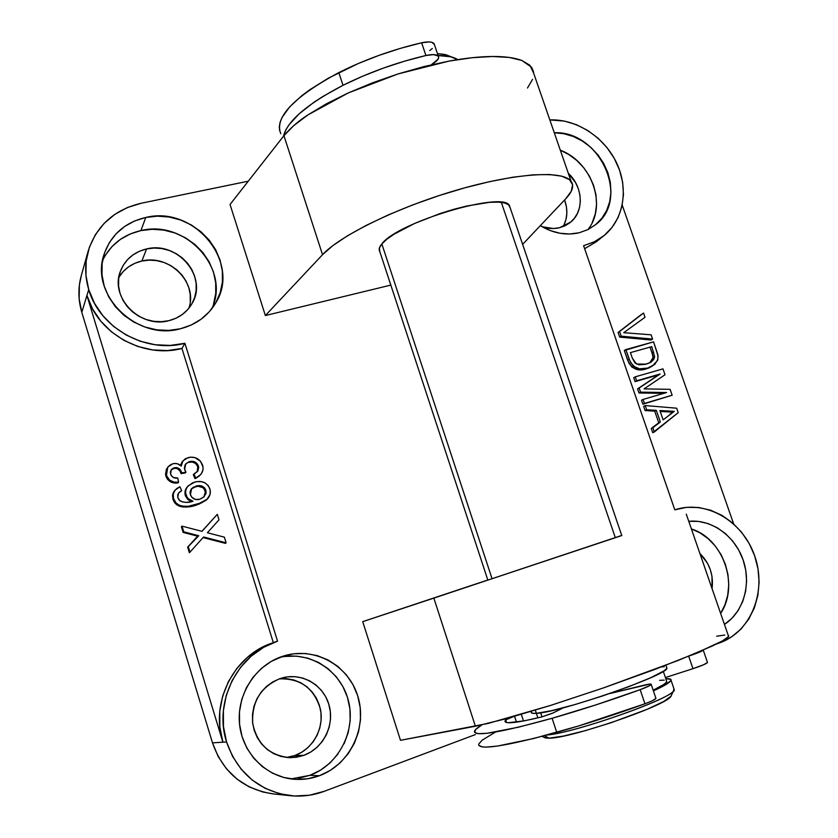 <?xml version="1.0" encoding="UTF-8"?>
<svg xmlns="http://www.w3.org/2000/svg" width="838" height="838" viewBox="0 0 838 838"><rect width="100%" height="100%" fill="white"/><g stroke="black" fill="none" stroke-linecap="round" stroke-linejoin="round"><path stroke-width="1.26" d="M88.137 251.243L81.265 275.692C77.955 287.738 78.133 299.941 81.799 312.312L88.734 289.592C84.879 276.613 84.68 263.834 88.137 251.243C96.496 225.652 114.23 209.647 141.339 203.215L127.481 207.489L114.89 214.319L104.059 223.453L95.438 234.577L89.383 247.273L86.167 261.037L85.937 275.335L88.734 289.592L94.443 303.22L102.833 315.664L113.591 326.422L126.245 335.064L140.281 341.255L155.145 344.743L170.219 345.424L184.905 343.297L277.535 641.154L263.729 647.292L251.232 656.123L240.558 667.331L232.136 680.508L226.323 695.152L223.379 710.687L223.453 726.515L226.553 741.965C213.439 701.689 237.615 654.31 275.891 641.719L277.535 641.154L184.905 343.297C146.241 353.783 99.523 328.14 88.734 289.592L86.932 295.479L222.898 742.196L226.553 741.965L232.576 756.442L241.271 769.326L252.29 780.094L265.185 788.328L279.41 793.701L294.4 796.016L309.536 795.199L324.233 791.313L475.439 734.549L324.233 791.313C313.255 795.398 301.952 796.865 290.346 795.702C258.827 790.946 237.563 773.045 226.553 741.965L222.898 742.196L219.839 726.934L219.776 711.326L222.699 695.98L228.439 681.524L236.777 668.515L247.325 657.442L259.675 648.717L271.837 643.165M275.891 641.719L271.701 643.207C233.865 655.662 209.971 702.443 222.898 742.196L212.485 742.845L81.799 312.312L86.932 295.479L222.898 742.196L212.485 742.845L218.194 756.588L226.459 768.823L236.945 779.068L249.211 786.892L262.765 791.994L273.45 793.921M579.142 232.775C566.059 235.688 553.122 233.31 540.321 225.652L550.21 230.565L559.941 233.257L569.714 234.001L579.142 232.775L587.847 229.643L595.525 224.741L601.873 218.268L606.66 210.485L609.718 201.686L610.954 192.227L610.336 182.443L607.875 172.712L603.674 163.389L597.903 154.81L590.759 147.299L582.515 141.13L573.464 136.542L563.953 133.713L554.274 132.75C599.788 130.571 630.742 198.564 595.713 224.584L587.962 229.591L579.142 232.775M559.522 227.727C553.897 229.036 548.125 228.711 542.207 226.773L553.415 228.512L559.522 227.727L565.179 225.715L570.175 222.562L574.313 218.372L577.455 213.344L579.487 207.646L580.325 201.508L579.948 195.16L578.377 188.833L575.664 182.778L568.311 173.309C583.007 186.675 584.379 210.977 570.835 222.007L559.522 227.727M105.399 255.171L112.051 246.498L120.421 239.354L130.173 233.98L140.92 230.586L145.77 217.461C194.793 205.121 241.69 263.321 215.376 303.482C207.51 316.335 195.851 324.767 180.39 328.768L168.721 330.413L156.769 329.837L145.005 327.03L133.902 322.117L123.888 315.256L115.393 306.739L108.741 296.882L104.216 286.104L101.995 274.822L102.142 263.499L104.656 252.584L109.422 242.507L116.231 233.655L124.789 226.365L134.771 220.897L145.77 217.461L157.366 216.152L169.108 217.011L180.568 219.985L191.315 224.961L200.952 231.728L209.144 240.035L215.586 249.588L220.038 260.021L222.342 270.967L222.395 282.008L220.185 292.745L215.785 302.78L209.343 311.715L201.089 319.215L191.315 324.976L180.39 328.768C137.076 341.276 89.268 294.756 104.174 254.04C111.098 234.63 124.956 222.437 145.77 217.461L140.92 230.586C123.155 234.745 110.386 244.675 102.613 260.409M119.038 277.053L123.291 271.439L128.654 266.788L134.918 263.279L141.842 261.027L146.608 248.938C177.593 240.852 207.981 277.032 192.269 303.136C187.199 312.103 179.405 317.958 168.867 320.671C140.323 328.8 109.558 297.605 120.41 271.292C125.072 259.539 133.808 252.081 146.608 248.938L141.842 261.027C131.744 263.425 124.076 268.862 118.86 277.357M291.016 778.921L309.934 775.318L319.383 775.737C311.642 778.586 303.67 779.79 295.479 779.35C267.06 777.894 242.402 753.666 239.542 724.147C236.484 694.66 255.443 665.246 282.28 656.416L293.876 653.776L305.681 653.514L317.225 655.62L328.108 659.988L337.924 666.461L346.314 674.789L352.976 684.667L357.669 695.718L360.204 707.555L360.497 719.737L358.517 731.825L354.327 743.348L348.063 753.886L339.945 763.03L330.266 770.415L319.383 775.737L307.724 778.764L295.72 779.361L283.852 777.496L272.591 773.223L262.399 766.686L253.684 758.149L246.801 747.957L242.035 736.508L239.563 724.273L239.479 711.755L241.773 699.437L246.341 687.809L252.982 677.334L261.425 668.399L271.323 661.35L283.789 655.934C314.617 646.349 348.671 665.267 357.899 696.483C367.547 727.562 350.095 764.497 319.383 775.737L309.934 775.318L298.538 778.272M286.575 757.479L294.934 755.488L303.754 755.384L290.859 757.709C270.035 756.033 257.318 744.647 252.709 723.54C251.599 701.93 260.67 686.961 279.934 678.633L283.307 677.649C303.052 672.767 324.002 685.631 329.208 705.606C334.645 725.509 323.122 748.449 303.754 755.384L294.934 755.488L287.581 757.343M487.842 580.106L492.063 578.723L381.845 243.931L379.436 247.933L379.771 251.505C378.556 249.567 379.237 247.042 381.845 243.931L492.063 578.723L621.838 535.534L487.842 580.106L379.195 249.745M273.324 642.631L181.94 348.451L167.422 350.567L152.526 349.917L137.851 346.482L123.982 340.385L111.475 331.858L100.864 321.237L92.568 308.939L86.932 295.479C97.585 333.566 143.727 358.853 181.94 348.451L184.905 343.297L181.94 348.451L273.324 642.631M199.475 475.858L195.956 478.236M195.034 478.624L193.327 474.727L197.475 471.48L198.438 466.106C196.731 462.126 193.714 460.628 189.367 461.633L185.669 463.927L184.622 469.594L185.942 472.182L181.689 472.904L181.542 472.276C180.327 468.662 177.876 467.164 174.199 467.772L171.329 469.605L170.575 474.13C171.884 477.262 174.283 478.561 177.782 478.037L178.567 482.227C172.68 482.96 168.648 480.687 166.458 475.418L167.757 467.122L172.806 463.77C176.064 462.964 178.871 463.739 181.238 466.106L182.977 460.753L188.162 457.59C195.076 456.218 199.884 458.721 202.566 465.111C203.634 468.683 202.964 471.878 200.544 474.696L195.024 478.634L200.544 474.696M191.63 462.052L188.749 462.387C193.086 461.382 196.102 462.869 197.799 466.85L197.139 471.836L198.114 469.332L197.569 466.19L195.484 463.424L192.918 462.251M186.371 463.466L187.377 462.88M171.057 469.992L173.623 468.515C177.289 467.897 179.73 469.395 180.956 472.999L181.092 473.627L185.334 472.904L181.092 473.627L179.919 470.862L177.185 468.568L174.807 468.274L171.748 469.385M177.028 483.013L171.402 482.227M170.543 481.829L167.621 479.451L166.207 477.011M167.757 467.122L165.673 475.23M165.515 474.329L166.5 468.955M182.977 460.753L180.683 465.582L181.039 463.906M181.647 462.576L182.401 461.476M172.974 499.218C174.011 502.591 176.2 504.916 179.552 506.204L180.139 505.555C176.787 504.267 174.587 501.931 173.55 498.547L172.974 499.218L173.55 498.547L175.97 502.852L178.986 505.063L182.118 506.11L188.236 506.32L201.864 502.674L206.892 499.5L210.003 494.535L210.212 490.136L208.327 485.642L204.797 482.73L201.162 481.651L196.878 481.641L192.572 482.824L187.492 486.689L186.046 489.319L185.533 492.692L186.979 497.049L188.602 498.945L193.023 501.208L186.413 502.412L182.234 501.878L179.217 500.15L177.782 497.636L177.719 494.776L179.091 492.419L181.657 490.68L179.95 486.742L176.682 488.575L174.21 491.351L173.099 494.87L173.55 498.547L173.194 494.074L175.132 490.052L173.466 492.325L172.534 495.384L172.974 499.218L172.775 494.074L174.733 490.523M175.132 490.052L179.95 486.742L181.657 490.68L178.431 493.205L177.782 497.636L179.929 500.831C184.192 502.79 188.55 502.915 193.023 501.208C189.503 500.296 187.136 498.17 185.931 494.808L185.313 495.478L185.931 494.808C185.062 491.477 185.785 488.512 188.1 485.935L187.492 486.627C185.177 489.203 184.454 492.147 185.313 495.478L187.649 499.291L191.535 501.595L190.048 500.998M188.005 499.626L185.523 496.054M185.177 494.965L184.936 492.283M185.093 491.236L185.418 490.052M185.774 489.214L187.167 487.004M206.232 500.16L198.428 504.445M197.003 504.926L193.609 505.89M191.64 506.341L190.017 506.644M187.618 506.969L185.292 507.084M183.543 507.032L180.526 506.508M179.552 506.204C184.957 507.503 190.299 507.231 195.568 505.366L196.207 504.727C190.917 506.592 185.565 506.864 180.139 505.555L179.552 506.204L176.284 504.361L173.393 500.38M225.401 543.359L203.068 537.577L225.401 543.359L226.113 542.815L225.401 543.359M189.346 552.692L187.649 547.141L198.763 535.723L183.742 531.826L182.003 526.138L202 531.344L217.304 514.343L219.001 519.832L207.405 532.748L224.364 537.158L226.113 542.815L203.603 536.98L189.964 552.158L188.267 546.606L195.872 538.164L187.649 547.141L188.267 546.606L187.649 547.141L189.346 552.692L189.964 552.158L189.346 552.692M195.883 538.027L196.553 537.336M197.81 536.215L183.134 532.413L181.396 526.735L182.003 526.138L181.396 526.735L183.134 532.413L183.742 531.826L183.134 532.413L193.819 535.178L194.447 534.602L193.819 535.178L197.81 536.215M201.895 531.313L217.304 514.343L201.895 531.313M622.225 205.121L733.638 523.855L622.225 205.121M603.611 235.949L594.226 241.868L583.594 245.691L674.81 509.829C705.826 499.406 742.657 520.911 754.629 555.699C767.042 590.329 751.696 631.004 720.617 642.495L716.155 644.171L731.438 636.985L740.886 629.17L748.606 619.366L754.336 607.969L757.866 595.42L759.102 582.201L758.002 568.793L754.629 555.699L749.109 543.391L741.64 532.308L732.517 522.87L722.042 515.412L710.603 510.206L698.63 507.482L686.542 507.346L674.81 509.829L583.594 245.691L594.551 241.711L604.177 235.499L612.128 227.318L618.119 217.513L621.932 206.452L623.451 194.563L622.644 182.286L619.544 170.083L614.275 158.392L607.026 147.635L598.081 138.207L587.742 130.466L576.397 124.684L564.456 121.101L549.833 119.907C576.586 118.849 604.68 137.233 616.778 163.284C628.95 189.315 623.65 220.027 603.611 235.949L596.352 241.732L584.631 248.697L596.405 241.69M642.002 314.03L618.077 332.456L619.691 337.117L651.042 340.008L652.603 339.076L621.188 336.174L619.575 331.502L618.077 332.456L619.691 337.117L621.188 336.174L619.691 337.117L651.042 340.008L652.603 339.076L651.126 334.823L652.603 339.076L621.188 336.174L619.575 331.502L643.542 313.045L645.019 317.277L623.723 332.696L651.126 334.823L623.723 332.696L645.019 317.277L643.542 313.045L618.077 332.456L642.002 314.03M652.121 366.279L647.69 368.071C639.331 370.857 633.172 367.966 629.223 359.387L627.693 360.288C631.632 368.846 637.781 371.726 646.119 368.94L652.121 366.279L657.495 360.581L658.081 356.056L653.577 341.852L625.829 349.582L624.31 350.494L627.693 360.288L629.223 359.387L625.829 349.582L630.396 362.194L633.612 366.395L639.583 368.804L647.69 368.071L654.698 364.478L657.851 359.512L657.882 354.809L653.577 341.852L624.31 350.494L628.867 363.084L632.072 367.264L638.032 369.673L646.14 368.93M647.627 368.448L649.754 367.568M654.708 411.123L658.741 422.761L651.262 428.469L652.729 432.712L654.321 431.979L652.854 427.726L660.344 421.996L656.301 410.337L646.653 409.782L645.187 405.55L676.675 408.2L678.225 412.631L654.321 431.979L652.854 427.726L660.344 421.996L656.301 410.337L646.653 409.782L645.187 405.55L643.615 406.346L645.082 410.568L654.708 411.123L656.301 410.337L654.708 411.123L658.741 422.761L660.344 421.996L651.262 428.469L652.854 427.726L651.262 428.469L652.729 432.712L678.225 412.631L676.675 408.2L645.187 405.55L643.615 406.346L645.082 410.568L646.653 409.782L645.082 410.568L654.708 411.123M658.532 374.879L637.582 388.884L638.996 392.991L663.832 393.326L638.996 392.991L640.557 392.163L639.132 388.057L660.114 374.02L636.629 380.798L635.256 376.838L633.717 377.697L635.078 381.646L660.114 374.02L637.582 388.884L639.132 388.057L637.582 388.884L638.996 392.991L640.557 392.163L666.556 392.53L640.557 392.163L639.132 388.057L660.114 374.02L635.078 381.646L636.629 380.798L635.256 376.838L662.984 368.867L665.026 374.743L644.076 388.884L670.107 389.335L672.16 395.222L644.453 403.424L643.071 399.443L666.556 392.53L643.071 399.443L641.51 400.25L642.882 404.22L672.16 395.222L642.882 404.22L644.453 403.424L642.882 404.22L641.51 400.25L643.071 399.443L644.453 403.424L672.16 395.222L670.107 389.335L644.076 388.884L665.026 374.743L662.984 368.867L635.256 376.838L633.717 377.697L635.078 381.646L658.532 374.879M248.268 181.197L141.339 203.215L248.268 181.197M688.763 521.32L698.421 521.393L707.963 523.541L717.087 527.657L725.436 533.596L732.726 541.118L738.676 549.958L743.076 559.774L745.757 570.217L746.606 580.902L745.6 591.429L742.761 601.412L738.173 610.462L732.003 618.224L724.451 624.425C743.704 611.939 751.56 583.835 743.076 559.774C734.716 535.66 711.315 518.963 688.763 521.32M400.48 740.31L362.728 621.649L487.8 580.001L362.728 621.649L433.854 598.112L475.397 726.242L505.461 718.899L550.566 705.428L603.653 687.841L655.505 669.185L697.164 652.697L722.366 640.965L728.631 636.524L728.589 635.403L727.866 637.372L722.366 640.965L712.07 646.119L678.078 660.48L603.653 687.841L550.566 705.428L488.25 723.404L400.48 740.31L362.728 621.649L433.854 598.112L475.397 726.242L400.48 740.31M390.822 285.098L265.363 315.549L230.041 204.472L283.935 135.672L322.525 254.7C339.977 235.656 397.275 207.478 456.228 190.257C515.223 172.953 562.968 170.104 571.055 181.228C574.334 185.701 572.553 191.556 565.713 198.784L522.629 244.371L565.713 198.784L571.265 191.242L572.616 184.779L569.494 179.667L561.785 176.179L549.581 174.514L533.146 174.838L513.013 177.195L489.926 181.574L464.807 187.817L438.745 195.694L412.904 204.839L388.423 214.863L366.363 225.307L347.602 235.708L332.843 245.628L322.525 254.7L265.363 315.549L230.041 204.472L283.935 135.672L322.525 254.7L265.363 315.549L390.822 285.098M81.338 275.43L79.38 285.056L79.149 298.716L81.799 312.312L212.485 742.845C222.918 772.353 243.156 789.375 273.188 793.9L290.346 795.702M563.136 226.606C567.525 218.446 568.017 209.573 564.592 199.968L566.478 207.133L566.834 213.355L565.996 219.378L563.995 224.972M188.833 308.29C198.166 282.909 169.423 253.872 141.842 261.027L149.164 260.126L156.58 260.597L163.829 262.42L170.638 265.51L176.745 269.763L181.94 275L186.005 281.034L188.812 287.644L190.236 294.578L190.236 301.575M279.201 678.885L286.523 678.696L293.824 679.985L300.716 682.719L306.928 686.793L312.239 692.041L316.45 698.264L319.393 705.25L320.964 712.719L321.101 720.408L319.802 728.023L317.099 735.272L313.098 741.881L307.934 747.59L301.795 752.189L294.934 755.488C313.14 748.963 324.442 727.981 320.367 709.011C314.145 688.239 300.423 678.204 279.201 678.885M308.101 114.796C298.957 120.62 290.891 127.575 283.935 135.672L293.792 125.564L308.101 114.796L326.443 103.776L348.137 92.987L308.101 114.796M397.956 73.964L348.137 92.987L372.323 82.899L397.956 73.964L423.902 66.59L449.021 61.101L397.956 73.964M492.535 56.492C479.755 56.596 465.247 58.136 449.021 61.101L472.203 57.707L492.535 56.492L509.242 57.445L521.802 60.441C514.417 57.717 504.654 56.397 492.535 56.492M533.471 71.68L531.617 67.27L521.802 60.441L529.909 65.27L533.638 73.126L533.471 71.68M381.845 243.931C397.076 222.374 503.806 190.572 509.441 205.635L510.195 207.824L508.676 204.828L504.654 202.964L498.201 202.115L489.539 202.325L466.923 205.98L453.913 209.28L440.484 213.407L414.747 223.39L394.101 234.158L386.779 239.28L381.845 243.931M621.733 535.44L433.854 598.112L621.733 535.44M716.71 636.21L724.755 635.036M532.58 79.369L527.479 88.021M285.171 656.416L296.704 656.154L307.986 658.197L318.608 662.46L328.192 668.766L336.384 676.895L342.878 686.521L347.445 697.3L349.907 708.843L350.179 720.732L348.22 732.517L344.114 743.756M337.976 754.032L330.025 762.947L320.566 770.132L309.934 775.318C339.181 764.633 356.349 730.097 348.283 700.191C340.563 670.17 309.421 650.55 279.578 657.39M279.934 678.633L272.874 681.849L266.515 686.427L261.1 692.198L256.857 698.955L253.945 706.413L252.5 714.311L252.563 722.335L254.155 730.16L257.214 737.471L261.613 743.987L267.186 749.455L273.712 753.655L280.919 756.421L288.523 757.646L296.233 757.29L303.754 755.384L310.772 752.011L317.047 747.297L322.316 741.441L326.411 734.664L329.166 727.237L330.486 719.433L330.329 711.556L328.706 703.899L325.689 696.745L321.373 690.355L315.936 684.981L309.578 680.812L302.528 678.005L295.049 676.685L287.424 676.884L279.934 678.633M211.752 308.824C230.995 269.281 185.942 219.221 140.92 230.586L152.244 229.277L163.714 230.083L174.912 232.954L185.408 237.783L194.825 244.382L202.827 252.479L209.112 261.802L213.46 271.994L215.691 282.689L215.733 293.489L213.564 303.995M146.608 248.938L139.527 251.222L133.116 254.794L127.627 259.529L123.28 265.269L120.243 271.763L118.661 278.792L118.577 286.062L120.012 293.29L122.924 300.193L127.177 306.509L132.614 311.966L139.014 316.355L146.137 319.519L153.679 321.321L161.357 321.708L168.867 320.671L175.917 318.251L182.244 314.554L187.607 309.725L191.808 303.953L194.688 297.469L196.144 290.524L196.144 283.37L194.678 276.278L191.808 269.511L187.628 263.331L182.328 257.957L176.074 253.6L169.108 250.426L161.682 248.54L154.087 248.038L146.608 248.938M587.909 229.612C607.351 205.781 591.942 161.964 560.318 150.191L568.751 154.485L576.837 160.508L583.835 167.851L589.481 176.242L593.576 185.366L595.975 194.908L596.562 204.493L595.326 213.774L592.298 222.405M699.898 553.489C709.629 563.167 713.683 574.878 712.059 588.632L711.986 576.293L710.268 569.526L707.429 563.157L699.898 553.489M691.402 528.946L699.908 532.821L708.1 538.614L715.233 545.967L721.047 554.609L725.341 564.215L727.939 574.428L728.756 584.882L727.73 595.19L724.912 604.952L720.638 613.406C739.566 585.353 723.225 538.729 691.402 528.946M671.269 413.197L672.652 412.139L666.954 411.814L672.652 412.139L674.276 411.364L668.556 411.029L666.954 411.814L660.218 411.427L666.954 411.814L668.556 411.029L659.904 410.547L663.141 419.859L674.276 411.364L659.904 410.547L663.141 419.859L674.276 411.364L669.887 414.244M652.771 355.291L650.194 347.561L652.09 353.008L653.661 352.107L652.09 353.008L653.064 357.606L654.635 356.716L651.755 346.649L630.417 352.62L632.344 358.203L630.417 352.62L651.755 346.649L654.635 356.716L653.65 359.575L650.979 362.194L645.197 364.415L639.017 364.802L635.057 363.001L632.344 358.203L636.534 364.048L646.381 364.111L650.56 362.445L654.635 356.716L653.064 357.606L649.691 362.896M652.907 355.92L653.001 356.443M653.053 357.019L652.446 359.806L650.099 362.603M197.517 536.467L195.233 538.729M226.113 542.815L224.364 537.158L207.405 532.748L219.001 519.832L217.304 514.343L202 531.344L182.003 526.138L183.742 531.826L198.763 535.723L188.267 546.606L189.964 552.158L203.603 536.98L226.113 542.815M197.579 486.386L193.997 487.287L191.305 488.973L195.38 486.815C199.936 485.443 203.215 486.784 205.216 490.848L205.865 490.167C203.864 486.092 200.575 484.752 196.008 486.124L191.609 488.617L190.394 494.745C192.227 498.84 195.359 500.349 199.811 499.259L204.221 496.651L205.865 490.167L206.096 493.184L203.812 497.049L199.811 499.259L195.495 499.458L191.787 497.259L190.205 494.043L190.079 491.864L191.148 489.183L193.306 487.255L198.941 485.642L201.885 486.061L204.399 487.622L205.865 490.167L203.885 496.986M195.568 505.366L207.227 499.186L195.568 505.366M188.1 485.935L194.626 482.122C201.696 480.226 206.777 482.416 209.856 488.69C210.977 492.692 210.097 496.18 207.227 499.186M204.189 496.62L205.509 492.335L203.749 488.303M203.121 487.737L198.302 486.333M165.903 476.131L166.458 475.418L165.903 476.131C168.082 481.389 172.104 483.652 177.97 482.929L178.567 482.227L177.97 482.929M173.623 468.515L174.199 467.772L173.623 468.515M180.956 472.999L181.542 472.276L180.956 472.999M181.092 473.627L181.689 472.904L181.092 473.627M185.334 472.904L185.942 472.182L185.334 472.904M188.749 462.387L189.367 461.633L188.749 462.387M197.799 466.85L198.438 466.106L197.799 466.85M193.327 474.727L195.024 478.634L195.652 477.922L193.945 474.004L193.327 474.727M195.652 477.922L199.203 475.953L201.371 473.638L202.901 470.097L203.006 467.091L200.492 461.183L194.856 457.579L190.373 457.171L185.376 458.721L182.244 461.832L181.238 466.106L177.363 463.728L173.927 463.529L171.057 464.43L168.113 466.693L166.374 469.929L166.458 475.418L169.517 480.09L173.948 482.101L178.567 482.227L177.782 478.037L173.351 477.503L170.994 475.167L170.334 472.098L171.549 469.332L173.707 467.939L176.598 467.541L179.741 469.217L181.689 472.904L185.942 472.182L184.339 468.316L185.198 464.598L188.739 461.832L193.557 461.508L197.139 463.644L198.711 467.342L197.904 470.935L193.945 474.004L195.652 477.922M542.113 736.34L545.287 737.922L549.047 738.184L544.417 735.733L549.047 738.184C569.578 738.613 664.639 706.162 670.683 696.724L671.521 695.027M673.93 688.721L673.459 691.078C667.53 700.306 574.177 732.841 547.015 735.031C576.167 732.674 676.308 696.933 674.286 689.8L673.93 688.721M438.127 55.538L450.624 56.764L457.726 59.613C453.651 56.932 447.115 55.58 438.127 55.538M452.216 57.183L445.858 54.711L437.478 53.632L444.046 54.344L452.227 57.183M665.801 678.728C669.635 678.497 671.385 679.021 671.049 680.267C670.295 682.341 664.419 685.882 653.399 690.889L662.701 686.385L670.735 680.854L670.798 679.335L665.801 678.728M653.169 690.208C661.643 686.196 666.179 683.326 666.776 681.598L666.451 680.655L666.461 682.184L663.885 684.416L653.169 690.208M540.678 712.813L542.018 716.857L540.678 712.813M536.383 713.327C559.334 712.656 668.682 674.716 666.922 668.158L666.608 667.237L666.598 668.714L663.853 670.976L650.686 677.743L628.929 686.615L602.072 696.127L574.711 704.632L551.572 710.676L536.383 713.327L535.335 710.163L536.383 713.327L532.497 713.274L531.25 712.132C530.999 713.201 532.706 713.599 536.383 713.327L537.839 717.873M501.334 202.356L615.322 537.724M659.621 680.351L664.23 680.131M661.611 666.87L664.209 666.765M544.333 737.461L549.047 738.184L563.471 736.068L585.27 730.663L610.923 722.785L647.062 709.346L663.665 701.521L671.196 696.085M552.095 718.281C500.778 732.475 474.895 736.874 474.444 731.448C474.811 729.898 477.283 727.719 481.871 724.901L475.722 729.458L474.57 732.36L478.278 733.679L486.951 733.302L518.387 727.206L552.095 718.281L556.746 732.36L552.095 718.281L595.86 704.905L640.169 689.674L644.935 703.784C651.65 701.27 655.316 699.479 655.945 698.4L652.257 700.788L644.935 703.784L640.169 689.674C610.441 700.432 581.09 709.964 552.095 718.281M478.645 744.427C479.252 750.345 505.283 746.312 556.746 732.36C585.804 724.147 615.207 714.625 644.935 703.784L578.21 726.085L533.408 738.561L497.542 746.05L486.344 747.108L482.594 746.972L478.802 745.422M521.32 714.364L523.488 720.984L521.32 714.364M514.563 716.333L516.47 722.147L514.563 716.333M505 720.994C504.686 724.283 516.889 722.932 541.62 716.961L552.252 713.348L563.398 707.764L553.279 712.866L541.62 716.961L524.263 720.837L508.257 722.733L505.869 722.304L504.979 721.371L505.555 719.968L513.369 716.668L505.89 719.706L506.372 722.471L505.555 719.968L505.324 721.979M609.519 693.613L644.401 685.086C649.01 683.986 651.283 683.766 651.22 684.437C650.571 685.453 646.884 687.191 640.169 689.674L649.848 685.536L651.074 684.667L649.9 684.07L609.519 693.613M692.963 668.682C701.553 665.822 706.403 663.759 707.502 662.481L703.742 664.691L692.963 668.682L688.689 656.217L692.963 668.682L665.403 677.554L692.963 668.682M703.208 650.099C702.055 651.241 697.593 653.116 689.831 655.745L703.208 650.099M495.373 732.129L482.164 740.195L478.749 744.039M279.714 130.917L279.295 126.81L280.06 122.327L282.029 117.498L289.581 106.971L301.858 95.647L309.662 89.834L328.234 78.238L358.182 63.562L378.902 55.402L400.302 48.384L421.619 42.769L425.914 55.507L421.619 42.769L429.245 41.921L431.999 42.34L434.409 44.592L434.126 43.754C432.492 41.691 428.323 41.366 421.619 42.769C392.278 49.683 364.677 59.624 338.824 72.592L343.014 85.298L322.63 96.621L313.768 102.393L299.197 113.79L289.183 124.611L285.968 129.649L283.506 136.217C287.235 121.039 307.075 104.069 343.014 85.298L338.824 72.592C293.646 97.061 274.298 117.425 280.772 133.703M438.4 56.366C436.776 54.365 432.618 54.072 425.914 55.507L404.586 61.153L383.176 68.171L362.414 76.321L343.014 85.298C368.94 72.424 396.573 62.483 425.914 55.507L433.539 54.606L438.044 55.926L438.683 57.309L438.18 59.037L431.35 64.788L433.969 63.039C437.813 60.378 439.29 58.157 438.4 56.366L434.126 43.754M432.324 48.478L429.737 50.542M571.055 181.228L531.617 67.27M509.441 205.635L621.775 535.566M686.27 514.123L728.631 636.524M673.459 691.078L670.683 696.724M450.624 56.764L445.858 54.711M674.286 689.8L671.049 680.267M666.776 681.598L663.287 671.332M666.922 668.158L665.927 665.225M531.25 712.132L531.041 711.462M655.945 698.4L651.22 684.437M707.502 662.481L703.239 650.089"/></g></svg>

